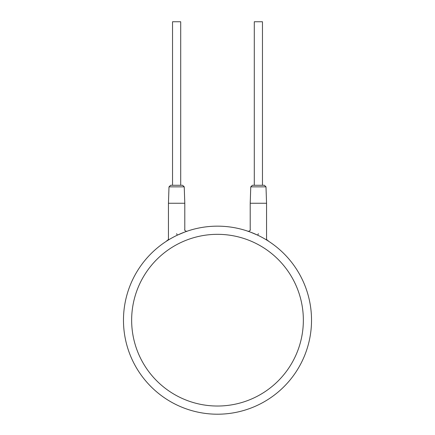 <?xml version="1.0" encoding="UTF-8"?>
<svg xmlns="http://www.w3.org/2000/svg" width="435" height="435" viewBox="0 0 435 435"><rect width="100%" height="100%" fill="white"/><g stroke="black" fill="none" stroke-linecap="round" stroke-linejoin="round"><path stroke-width="0.65" d="M177.6 235.041L178.926 234.432M180.503 233.742L181.988 233.117M183.331 232.584L186.599 231.376M185.718 231.692L185.332 231.828M184.266 232.225L183.82 232.393M178.567 234.595L178.171 234.775M177.072 235.291L175.664 235.977L177.078 235.286M174.033 236.809L172.499 237.624L174.027 236.809M171.129 238.385L170.346 238.831L171.129 238.385M167.964 240.261L169.927 239.076L166.806 240.691M257.928 235.291L259.336 235.977L257.922 235.286M260.967 236.809L262.501 237.624L260.973 236.809M263.871 238.385L264.605 238.804M265.073 239.076L266.878 240.163M266.737 240.076L266.204 239.75M265.883 239.56L265.41 239.277M248.331 231.355L251.669 232.584M253.007 233.117L254.491 233.736M256.074 234.432L257.4 235.041M258.379 233.693C247.771 228.391 247.771 228.391 258.379 233.693C269.134 240.599 269.134 240.599 258.379 233.693L257.683 235.172L250.402 232.1M248.037 231.251L248.037 231.251C247.694 231.898 251.104 230.332 250.207 229.707L250.207 203.259L266.557 203.259L266.557 239.054L267.324 240.441L268.194 240.691M265.997 186.854L250.767 186.854L252.398 185.272L264.366 185.272L265.997 186.854L266.557 203.259M169.003 186.854L170.634 185.272L182.602 185.272L184.233 186.854L184.793 203.259L168.443 203.259L169.003 186.854L184.233 186.854M172.532 185.272L172.532 21.75L180.704 21.75L180.704 185.272M254.296 185.272L254.296 21.75L262.468 21.75L262.468 185.272M176.621 233.693C187.229 228.391 187.229 228.391 176.621 233.693C165.865 240.599 165.865 240.599 176.621 233.693L177.317 235.172L179.079 234.362M311.525 320.182A94.025 94.025 0 0 0 217.5 226.156A94.025 94.025 0 0 0 123.475 320.182A94.025 94.025 0 0 0 217.5 414.207A94.025 94.025 0 0 0 311.525 320.182A94.025 94.025 0 0 0 217.5 226.156A94.025 94.025 0 0 0 123.475 320.182M303.353 320.182A85.853 85.853 0 0 0 217.5 234.329A85.853 85.853 0 0 0 131.647 320.182A85.853 85.853 0 0 0 217.5 406.029A85.853 85.853 0 0 0 303.353 320.182M253.931 233.497L251.696 232.594M249.739 231.855L249.119 231.632M265.04 239.06L265.453 239.299M265.986 239.62L266.758 240.087M266.666 240.033L266.122 239.701M250.767 186.854L250.207 203.259M186.963 231.251L186.963 231.251C187.306 231.898 183.896 230.332 184.793 229.707L184.793 203.259M179.361 234.237L184.228 232.241M185.261 231.855L186.006 231.589M185.419 231.801L185.881 231.632M177.317 235.172L184.63 232.089M169.873 239.109L169.411 239.38M169.014 239.62L168.106 240.174M168.443 203.259L168.443 239.054L167.676 240.441M169.427 239.375L169.889 239.098"/></g></svg>
